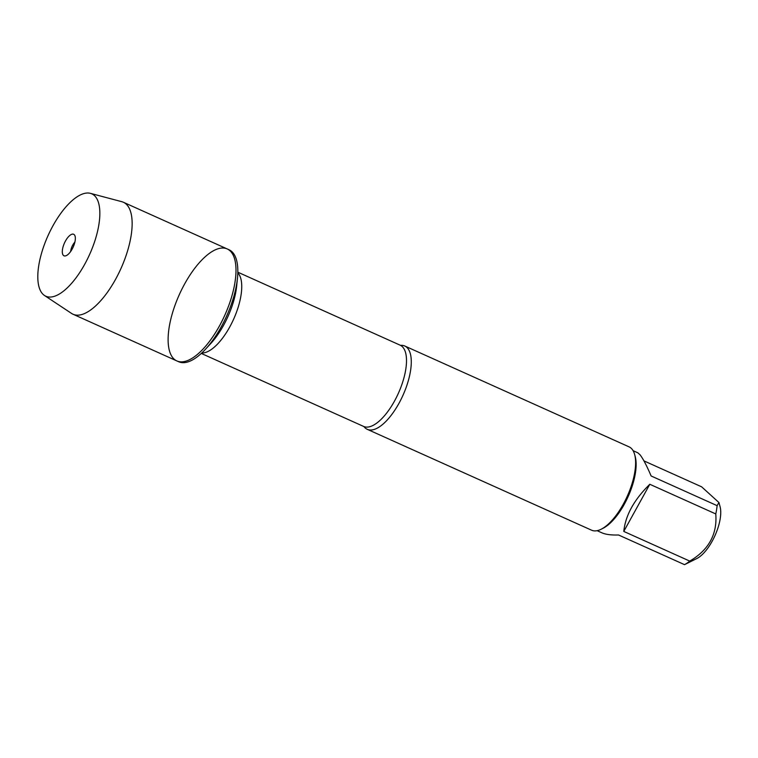 <?xml version="1.0" encoding="UTF-8"?>
<svg xmlns="http://www.w3.org/2000/svg" width="758" height="758" viewBox="0 0 758 758"><rect width="100%" height="100%" fill="white"/><g stroke="black" fill="none" stroke-linecap="round" stroke-linejoin="round"><path stroke-width="1.14" d="M178.708 361.756A61.398 24.967 -65.8 0 0 205.418 349.305A61.398 24.967 -65.8 0 0 237.472 278.015A61.398 24.967 -65.8 0 0 229.058 249.77L227.229 248.946A61.398 24.967 114.2 0 1 224.823 315.186A61.398 24.967 114.2 0 1 176.87 360.931A61.398 24.967 114.2 0 1 172.871 357.804A61.398 24.967 114.2 0 1 181.892 289.186A61.398 24.967 114.2 0 1 227.229 248.946A61.398 24.967 -65.8 0 1 231.237 252.073A61.398 24.967 -65.8 0 1 222.208 320.691A61.398 24.967 -65.8 0 1 176.87 360.931L178.708 361.756M643.94 460.883L701.633 486.825L718.935 502.535L717.106 505.652A43.86 17.841 114.2 0 1 715.779 513.943C717.371 534.305 708.692 550.014 689.752 561.091A43.86 17.841 114.2 0 1 684.531 564.653L696.839 558.523A31.675 12.886 114.2 0 0 714.984 535.584A31.675 12.886 114.2 0 0 720.1 506.789L718.954 502.526M367.298 429.341L591.619 530.212A45.688 18.58 -65.8 0 0 601.132 529.245L603.017 528.298A43.86 17.841 -65.8 0 0 628.155 496.537A43.86 17.841 -65.8 0 0 635.232 456.667L634.683 454.62A45.688 18.58 -65.8 0 0 629.093 446.869L404.763 345.999A45.688 18.58 114.2 0 1 407.747 348.329A45.688 18.58 114.2 0 1 401.029 399.39A45.688 18.58 114.2 0 1 367.298 429.341A45.688 18.58 114.2 0 1 364.314 427.01A45.688 18.58 114.2 0 1 364.105 426.745L363.613 426.432A44.542 18.116 -65.8 0 0 398.405 393.231A44.542 18.116 -65.8 0 0 400.148 345.184L400.669 345.335M633.091 450.678L637.819 452.801L639.96 454.715C642.888 458.363 646.612 465.45 651.131 475.977L717.106 505.652M684.531 564.653L618.556 534.987C611.242 535.214 605.67 534.485 601.852 532.798L597.115 530.676M715.779 513.943L649.805 484.277C634.152 499.607 625.483 515.317 623.777 531.424L689.752 561.091M400.717 345.335A45.688 18.58 114.2 0 1 404.763 345.999M601.132 529.245A45.688 18.58 -65.8 0 0 627.302 496.158A45.688 18.58 -65.8 0 0 634.683 454.62M623.777 531.424L649.805 484.277M90.401 193.347L121.801 201.694A61.398 24.967 114.2 0 1 123.374 202.253A61.398 24.967 114.2 0 1 127.382 205.38A61.398 24.967 114.2 0 1 118.362 273.998A61.398 24.967 114.2 0 1 73.024 314.238A61.398 24.967 114.2 0 1 71.555 313.433L44.476 295.478A56.12 22.825 -65.8 0 0 86.412 261.093A56.12 22.825 -65.8 0 0 95.499 196.71A56.12 22.825 -65.8 0 0 90.401 193.347A56.12 22.825 -65.8 0 0 48.01 235.672A56.12 22.825 -65.8 0 0 44.476 295.478M70.674 251.466A7.618 3.098 114.2 0 1 74.862 242.153M74.436 234.876A11.806 4.804 -65.8 0 0 65.491 240.978A11.806 4.804 -65.8 0 0 63.217 255.2A11.806 4.804 -65.8 0 0 65.273 255.939A11.806 4.804 -65.8 0 0 73.204 247.004A11.806 4.804 -65.8 0 0 74.625 235.141A11.806 4.804 -65.8 0 0 74.436 234.876M237.813 272.823A44.542 18.116 114.2 0 1 233.644 319.146A44.542 18.116 114.2 0 1 201.751 353.01M205.418 349.305L210.667 343.63A49.876 20.286 -65.8 0 0 236.714 285.709L237.472 278.015M400.148 345.184L237.822 272.188M363.613 426.432L201.287 353.436M73.024 314.238L176.87 360.931M123.374 202.253L227.229 248.946"/></g></svg>
